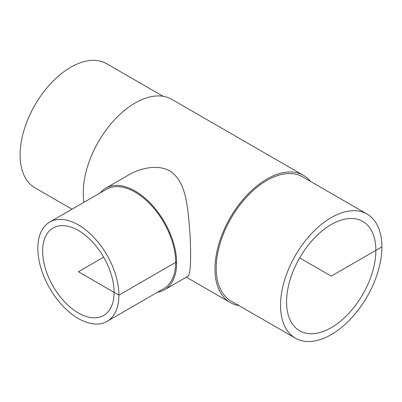 <?xml version="1.0" encoding="UTF-8"?>
<svg xmlns="http://www.w3.org/2000/svg" width="402" height="402" viewBox="0 0 402 402"><rect width="100%" height="100%" fill="white"/><g stroke="black" fill="none" stroke-linecap="round" stroke-linejoin="round"><path stroke-width="0.6" d="M114.098 292.354A50.521 29.17 60 0 1 103.636 315.48A50.521 29.17 60 0 1 78.375 312.977A50.521 29.17 60 0 1 45.371 268.461A50.521 29.17 60 0 1 53.114 227.974A50.521 29.17 60 0 1 92.043 241.512A50.521 29.17 60 0 1 114.098 292.354M375.87 250.34A63.134 36.451 -60 0 1 348.313 313.877A63.134 36.451 -60 0 1 299.661 330.791A63.134 36.451 -60 0 1 299.661 257.893A63.134 36.451 -60 0 1 362.795 221.442A63.134 36.451 -60 0 1 375.87 250.34M157.504 292.239A58.692 33.884 -120 0 0 164.473 289.792A58.692 33.884 -120 0 0 176.629 262.923A58.692 33.884 -120 0 0 151.006 203.859A58.692 33.884 -120 0 0 105.781 188.136A58.692 33.884 -120 0 0 100.178 192.94M105.781 188.136L128.876 174.8C140.961 167.714 158.539 164.312 169.87 170.981C186.598 181.588 187.85 208.296 189.915 232.622C191.267 257.582 190.809 275.38 187.563 276.455L164.473 289.792M107.038 321.379L163.79 288.611A57.33 33.1 -120 0 0 175.664 262.365A57.33 33.1 -120 0 0 150.639 204.673A57.33 33.1 -120 0 0 106.46 189.312L49.707 222.08A57.33 33.1 -120 0 0 49.707 288.279A57.33 33.1 -120 0 0 107.038 321.379A57.33 33.1 -120 0 0 118.912 295.133A57.33 33.1 -120 0 0 93.887 237.436A57.33 33.1 -120 0 0 49.707 222.08M295.4 338.177L231.044 301.023A71.662 41.376 -60 0 1 231.044 218.276A71.662 41.376 -60 0 1 302.706 176.9L367.056 214.055A71.662 41.376 -60 0 1 381.9 246.863A71.662 41.376 -60 0 1 350.619 318.977A71.662 41.376 -60 0 1 295.4 338.177A71.662 41.376 -60 0 1 295.395 255.431A71.662 41.376 -60 0 1 367.056 214.055M238.909 305.56A73.365 42.361 -60 0 1 230.19 302.5A73.365 42.361 -60 0 1 230.19 217.783A73.365 42.361 -60 0 1 303.555 175.423A73.365 42.361 -60 0 1 310.57 181.443M83.958 202.306A73.365 42.361 -60 0 1 111.379 123.349A73.365 42.361 -60 0 1 171.81 99.359L303.555 175.423M72.008 209.206L34.944 187.804A71.662 41.376 -60 0 1 34.939 105.058A71.662 41.376 -60 0 1 106.6 63.682L163.091 96.299M299.661 257.893L331.228 276.114L381.9 246.863M176.629 262.923L175.664 262.365L118.912 295.133L78.375 271.727L103.636 257.144M230.19 302.5L186.322 277.174"/></g></svg>
